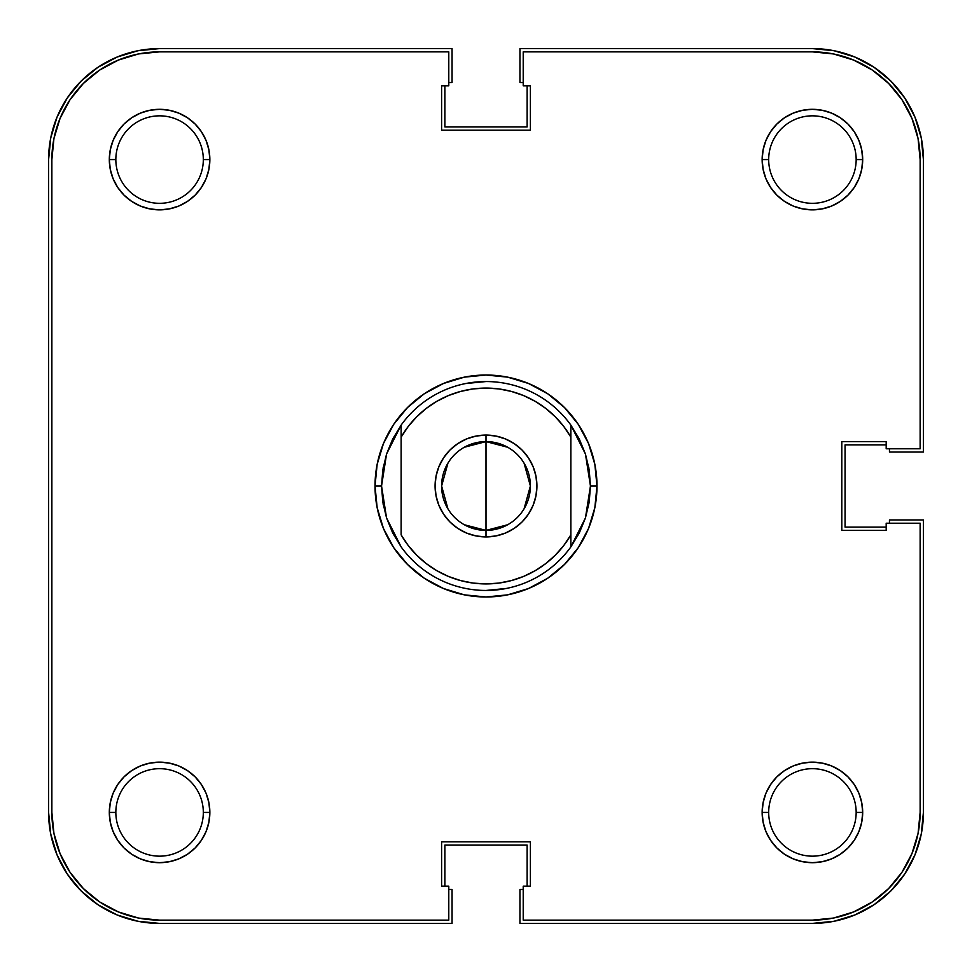 <?xml version="1.0" encoding="UTF-8"?>
<svg xmlns="http://www.w3.org/2000/svg" width="972" height="972" viewBox="0 0 972 972"><rect width="100%" height="100%" fill="white"/><g stroke="black" fill="none" stroke-linecap="round" stroke-linejoin="round"><path stroke-width="1.46" d="M115.838 159.578L115.838 159.578A43.74 43.74 0 0 0 159.578 203.318A43.74 43.74 0 0 0 203.318 159.578L209.855 159.578A50.265 50.265 0 0 1 159.578 209.855A50.265 50.265 0 0 1 109.314 159.578L115.838 159.578A43.74 43.74 0 0 1 159.578 115.838A43.74 43.74 0 0 1 203.318 159.578A43.74 43.74 0 0 1 159.578 203.318A43.74 43.74 0 0 1 115.838 159.578L109.314 159.578L110.286 169.383L113.141 178.824L117.782 187.511L124.039 195.129L131.657 201.374L140.345 206.028L149.773 208.883L159.578 209.855L169.383 208.883L178.824 206.028L187.511 201.374L195.129 195.129L201.374 187.511L206.028 178.824L208.883 169.383L209.855 159.578L208.883 149.773L206.028 140.345L201.374 131.657L195.129 124.039L187.511 117.782L178.824 113.141L169.383 110.286L159.578 109.314L149.773 110.286L140.345 113.141L131.657 117.782L124.039 124.039L117.782 131.657L113.141 140.345L110.286 149.773L109.314 159.578A50.265 50.265 0 0 1 159.578 109.314A50.265 50.265 0 0 1 209.855 159.578L203.318 159.578A43.74 43.74 0 0 0 159.578 115.838A43.74 43.74 0 0 0 115.838 159.578M768.682 159.578L768.682 159.578A43.74 43.74 0 0 0 812.422 203.318A43.74 43.74 0 0 0 856.162 159.578L862.686 159.578A50.265 50.265 0 0 1 812.422 209.855A50.265 50.265 0 0 1 762.145 159.578L768.682 159.578A43.74 43.74 0 0 1 812.422 115.838A43.74 43.74 0 0 1 856.162 159.578A43.74 43.74 0 0 1 812.422 203.318A43.74 43.74 0 0 1 768.682 159.578L762.145 159.578L763.117 169.383L765.972 178.824L770.626 187.511L776.871 195.129L784.489 201.374L793.176 206.028L802.617 208.883L812.422 209.855L822.227 208.883L831.655 206.028L840.343 201.374L847.961 195.129L854.218 187.511L858.859 178.824L861.714 169.383L862.686 159.578L861.714 149.773L858.859 140.345L854.218 131.657L847.961 124.039L840.343 117.782L831.655 113.141L822.227 110.286L812.422 109.314L802.617 110.286L793.176 113.141L784.489 117.782L776.871 124.039L770.626 131.657L765.972 140.345L763.117 149.773L762.145 159.578A50.265 50.265 0 0 1 812.422 109.314A50.265 50.265 0 0 1 862.686 159.578L856.162 159.578A43.74 43.74 0 0 0 812.422 115.838A43.74 43.74 0 0 0 768.682 159.578M768.682 812.422L768.682 812.422A43.74 43.74 0 0 0 812.422 856.162A43.74 43.74 0 0 0 856.162 812.422L862.686 812.422A50.265 50.265 0 0 1 812.422 862.686A50.265 50.265 0 0 1 762.145 812.422L768.682 812.422A43.74 43.74 0 0 1 812.422 768.682A43.74 43.74 0 0 1 856.162 812.422A43.74 43.74 0 0 1 812.422 856.162A43.74 43.74 0 0 1 768.682 812.422L762.145 812.422L763.117 822.227L765.972 831.655L770.626 840.343L776.871 847.961L784.489 854.218L793.176 858.859L802.617 861.714L812.422 862.686L822.227 861.714L831.655 858.859L840.343 854.218L847.961 847.961L854.218 840.343L858.859 831.655L861.714 822.227L862.686 812.422L861.714 802.617L858.859 793.176L854.218 784.489L847.961 776.871L840.343 770.626L831.655 765.972L822.227 763.117L812.422 762.145L802.617 763.117L793.176 765.972L784.489 770.626L776.871 776.871L770.626 784.489L765.972 793.176L763.117 802.617L762.145 812.422A50.265 50.265 0 0 1 812.422 762.145A50.265 50.265 0 0 1 862.686 812.422L856.162 812.422A43.74 43.74 0 0 0 812.422 768.682A43.74 43.74 0 0 0 768.682 812.422M115.838 812.422L115.838 812.422A43.74 43.74 0 0 0 159.578 856.162A43.74 43.74 0 0 0 203.318 812.422L209.855 812.422A50.265 50.265 0 0 1 159.578 862.686A50.265 50.265 0 0 1 109.314 812.422L115.838 812.422A43.74 43.74 0 0 1 159.578 768.682A43.74 43.74 0 0 1 203.318 812.422A43.74 43.74 0 0 1 159.578 856.162A43.74 43.74 0 0 1 115.838 812.422L109.314 812.422L110.286 822.227L113.141 831.655L117.782 840.343L124.039 847.961L131.657 854.218L140.345 858.859L149.773 861.714L159.578 862.686L169.383 861.714L178.824 858.859L187.511 854.218L195.129 847.961L201.374 840.343L206.028 831.655L208.883 822.227L209.855 812.422L208.883 802.617L206.028 793.176L201.374 784.489L195.129 776.871L187.511 770.626L178.824 765.972L169.383 763.117L159.578 762.145L149.773 763.117L140.345 765.972L131.657 770.626L124.039 776.871L117.782 784.489L113.141 793.176L110.286 802.617L109.314 812.422A50.265 50.265 0 0 1 159.578 762.145A50.265 50.265 0 0 1 209.855 812.422L203.318 812.422A43.74 43.74 0 0 0 159.578 768.682A43.74 43.74 0 0 0 115.838 812.422M57.044 117.114L50.738 137.927L48.6 159.578L48.6 812.422L48.6 159.578A110.978 110.978 0 0 1 159.578 48.6L452.053 48.6L159.578 48.6L137.927 50.738L117.114 57.044L97.929 67.299L81.101 81.101L67.299 97.929L57.044 117.114L67.299 97.929M452.053 82.547L452.053 48.6L452.053 82.547L448.785 82.547L452.053 82.547M444.872 126.943L444.872 85.815L444.872 126.943L527.128 126.943L527.128 85.815L527.128 126.943L444.872 126.943M523.215 82.547L519.947 82.547L519.947 48.6L812.422 48.6L519.947 48.6L519.947 82.547L523.215 82.547M854.886 57.044L834.073 50.738L812.422 48.6A110.978 110.978 0 0 1 923.4 159.578L923.4 452.053L889.453 452.053L923.4 452.053L923.4 159.578L921.262 137.927L914.956 117.114L904.701 97.929L890.899 81.101L874.071 67.299L854.886 57.044L874.071 67.299M889.453 448.785L889.453 452.053L889.453 448.785M845.057 444.872L886.185 444.872L845.057 444.872L845.057 527.128L886.185 527.128L845.057 527.128L845.057 444.872M914.956 854.886L921.262 834.073L923.4 812.422L923.4 519.947L889.453 519.947L889.453 523.215L889.453 519.947L923.4 519.947L923.4 812.422A110.978 110.978 0 0 1 812.422 923.4L519.947 923.4L519.947 889.453L519.947 923.4L812.422 923.4L834.073 921.262L854.886 914.956L874.071 904.701L890.899 890.899L904.701 874.071L914.956 854.886L904.701 874.071M523.215 889.453L519.947 889.453L523.215 889.453M527.128 845.057L527.128 886.185L527.128 845.057L444.872 845.057L444.872 886.185L444.872 845.057L527.128 845.057M117.114 914.956L137.927 921.262L159.578 923.4L452.053 923.4L452.053 889.453L448.785 889.453L452.053 889.453L452.053 923.4L159.578 923.4A110.978 110.978 0 0 1 48.6 812.422L50.738 834.073L57.044 854.886L67.299 874.071L81.101 890.899L97.929 904.701L117.114 914.956L97.929 904.701M383.211 467.398L381.546 486A104.454 104.454 0 0 0 381.546 486.012A104.454 104.454 0 0 1 381.546 485.988L375.022 486L381.546 486L386.564 454.021L401.132 425.104A104.454 104.454 0 0 1 570.868 425.104L585.436 454.021L590.454 486L596.978 486A110.978 110.978 0 0 1 486 596.978A110.978 110.978 0 0 1 375.022 486L377.148 507.651L383.466 528.476L393.721 547.661L407.523 564.477L424.339 578.279L443.524 588.534L464.349 594.852L486 596.978L507.651 594.852L528.476 588.534L547.661 578.279L564.477 564.477L578.279 547.661L588.534 528.476L594.852 507.651L596.978 486L594.852 464.349L588.534 443.524L578.279 424.339L564.477 407.523L547.661 393.721L528.476 383.466L507.651 377.148L486 375.022L464.349 377.148L443.524 383.466L424.339 393.721L407.523 407.523L393.721 424.339L383.466 443.524L377.148 464.349L375.022 486A110.978 110.978 0 0 1 486 375.022A110.978 110.978 0 0 1 596.978 486L590.454 486A104.454 104.454 0 0 1 590.454 486.012A104.454 104.454 0 0 0 590.454 485.988L585.436 517.979L570.868 546.896A104.454 104.454 0 0 1 401.132 546.896L386.564 517.979L381.546 486L382.81 502.184A104.454 104.454 0 0 0 382.81 502.208A104.454 104.454 0 0 1 382.81 502.172L386.564 517.979L392.724 533.008L401.132 546.896A104.454 104.454 0 0 0 570.868 546.896L570.868 534.855L563.76 545.523L555.316 555.182L545.681 563.639L535.013 570.771L523.519 576.457L511.381 580.576L498.794 583.091L486 583.929L473.206 583.091L460.619 580.576L448.481 576.457L436.987 570.771L426.319 563.639L416.684 555.182L408.24 545.523L401.132 534.855L401.132 437.145L408.24 426.477L416.684 416.818L426.319 408.362L436.987 401.229L448.481 395.543L460.619 391.424L473.206 388.909L486 388.071L498.794 388.909L511.381 391.424L523.519 395.543L535.013 401.229L545.681 408.362L555.316 416.818L563.76 426.477L570.868 437.145L570.868 534.855A97.929 97.929 0 0 1 401.132 534.855L401.132 437.145A97.929 97.929 0 0 1 570.868 437.145L570.868 425.104A104.454 104.454 0 0 0 401.132 425.104L401.132 437.145L401.132 425.104L392.724 438.992L386.564 454.021L382.81 469.816A104.454 104.454 0 0 1 382.81 469.792A104.454 104.454 0 0 0 382.81 469.828L381.546 486L383.211 504.602M833.429 53.934L853.635 60.07L872.261 70.02L888.59 83.41L901.98 99.739L911.93 118.365L918.066 138.571L911.93 118.365L901.98 99.739L888.59 83.41L872.261 70.02L853.635 60.07L833.429 53.934L812.422 51.868L523.215 51.868L812.422 51.868A107.722 107.722 0 0 1 920.132 159.578L918.066 138.571L920.132 159.578L920.132 448.785L886.185 448.785L886.185 441.604L841.801 441.604L841.801 530.396L886.185 530.396L886.185 523.215L920.132 523.215L920.132 812.422A107.722 107.722 0 0 1 812.422 920.132L833.429 918.066L812.422 920.132L523.215 920.132L523.215 886.185L530.396 886.185L530.396 841.801L441.604 841.801L441.604 886.185L448.785 886.185L448.785 920.132L159.578 920.132L138.571 918.066L118.365 911.93L138.571 918.066M506.376 588.449L486 590.454M465.624 383.551L486 381.546M588.789 467.398L590.454 486L589.19 502.184L585.436 517.979L579.276 533.008L570.868 546.896L570.868 425.104L579.276 438.992L585.436 454.021L589.19 469.816L590.454 486M833.429 918.066L853.635 911.93L872.261 901.98L888.59 888.59L901.98 872.261L911.93 853.635L918.066 833.429L911.93 853.635L901.98 872.261L888.59 888.59L872.261 901.98L853.635 911.93L833.429 918.066M159.578 51.868L138.571 53.934L118.365 60.07L99.739 70.02L83.41 83.41L70.02 99.739L60.07 118.365L53.934 138.571L60.07 118.365L70.02 99.739L83.41 83.41L99.739 70.02L118.365 60.07L138.571 53.934L159.578 51.868L448.785 51.868L448.785 85.815L441.604 85.815L441.604 130.199L530.396 130.199L530.396 85.815L523.215 85.815L523.215 51.868L523.215 85.815L530.396 85.815L530.396 130.199L441.604 130.199L441.604 85.815L448.785 85.815L448.785 51.868L159.578 51.868A107.722 107.722 0 0 0 51.868 159.578L53.934 138.571M51.868 812.422L53.934 833.429L60.07 853.635L70.02 872.261L83.41 888.59L99.739 901.98L118.365 911.93L99.739 901.98L83.41 888.59L70.02 872.261L60.07 853.635L53.934 833.429L51.868 812.422L51.868 159.578L51.868 812.422A107.722 107.722 0 0 0 159.578 920.132L448.785 920.132L448.785 886.185L441.604 886.185L441.604 841.801L530.396 841.801L530.396 886.185L523.215 886.185L523.215 920.132L812.422 920.132M920.132 159.578L920.132 448.785L886.185 448.785L886.185 441.604L841.801 441.604L841.801 530.396L886.185 530.396L886.185 523.215L920.132 523.215L920.132 812.422L918.066 833.429M464.337 447.254L486 441.604A44.396 44.396 0 0 0 441.604 486A44.396 44.396 0 0 0 486 530.396L486 536.921A50.921 50.921 0 0 1 435.079 486A50.921 50.921 0 0 1 486 435.079L486 530.396L464.337 524.746M447.946 508.854L441.604 486L447.946 463.146M507.663 524.746L486 530.396A44.396 44.396 0 0 1 441.604 486A44.396 44.396 0 0 1 486 441.604A44.396 44.396 0 0 1 530.396 486A44.396 44.396 0 0 1 486 530.396L486 441.604L507.663 447.254M486 536.921L495.939 535.949L505.489 533.045L514.285 528.343L522.013 522.013L528.343 514.285L533.045 505.489L535.949 495.939L536.921 486L535.949 476.061L533.045 466.511L528.343 457.715L522.013 449.987L514.285 443.657L505.489 438.955L495.939 436.051L486 435.079L476.061 436.051L466.511 438.955L457.715 443.657L449.987 449.987L443.657 457.715L438.955 466.511L436.051 476.061L435.079 486L436.051 495.939L438.955 505.489L443.657 514.285L449.987 522.013L457.715 528.343L466.511 533.045L476.061 535.949L486 536.921L486 530.396A44.396 44.396 0 0 0 530.396 486A44.396 44.396 0 0 0 486 441.604L486 435.079A50.921 50.921 0 0 1 536.921 486A50.921 50.921 0 0 1 486 536.921M524.054 463.146L530.396 486L524.054 508.854"/></g></svg>
